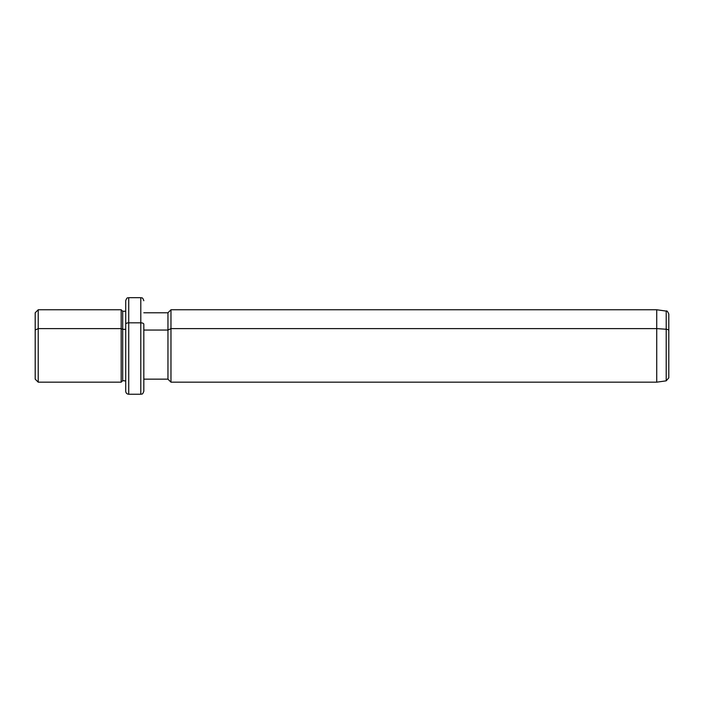 <?xml version="1.0" encoding="UTF-8"?>
<svg xmlns="http://www.w3.org/2000/svg" width="704" height="704" viewBox="0 0 704 704"><rect width="100%" height="100%" fill="white"/><g stroke="black" fill="none" stroke-linecap="round" stroke-linejoin="round"><path stroke-width="1.06" d="M125.717 380.662L125.717 324.271A3.018 1.443 0 0 1 128.735 322.819L128.735 297.695L128.735 322.819A3.018 1.443 180 0 0 125.717 324.271L125.717 380.961L122.698 380.662L122.698 311.265L122.698 329.331L121.185 328.61L122.698 329.331L122.698 380.662L121.185 382.175L121.185 309.76L121.185 328.61L38.218 328.61L121.185 328.61L121.185 382.175L38.218 382.175L38.218 309.76L38.218 328.61L35.2 330.053L38.218 328.61L38.218 382.175L35.2 379.157L35.2 330.053L35.2 361.874M35.2 330.053L35.2 312.778L38.218 309.76L121.185 309.76L122.698 311.265L125.717 311.265M122.698 329.331L125.717 329.331L122.698 329.331M143.818 312.778L167.957 312.778L170.975 309.76L656.735 309.76L666.204 311.089C666.838 310.508 667.709 311.502 668.8 314.081L668.8 330.678A3.018 1.443 180 0 0 666.204 329.243A3.018 1.443 0 0 1 668.8 330.678L668.8 377.854L666.204 380.838L666.204 311.089L666.204 329.243L656.735 328.61L666.204 329.243L666.204 380.838L656.735 382.175L656.735 309.76L656.735 328.61L170.975 328.61L656.735 328.61L656.735 382.175L170.975 382.175L170.975 309.76L170.975 328.61L167.957 330.053L170.975 328.61L170.975 382.175L167.957 379.157L167.957 312.778L167.957 330.053L143.818 330.053L167.957 330.053L167.957 379.157L143.818 379.157L143.818 381.674L143.818 324.271A3.018 1.443 180 0 0 140.8 322.819A3.018 1.443 0 0 1 143.818 324.271L143.818 391.222C142.384 395.349 141.689 393.659 140.8 394.24L128.735 394.24C126.914 394.082 125.91 393.07 125.717 391.222L125.717 300.705C127.151 296.586 127.838 298.267 128.735 297.695L140.8 297.695L140.8 322.819L128.735 322.819L128.735 394.24L128.735 322.819L140.8 322.819L140.8 394.24L140.8 297.695C141.689 298.267 142.384 296.586 143.818 300.705M668.8 361.249L668.8 330.678"/></g></svg>
